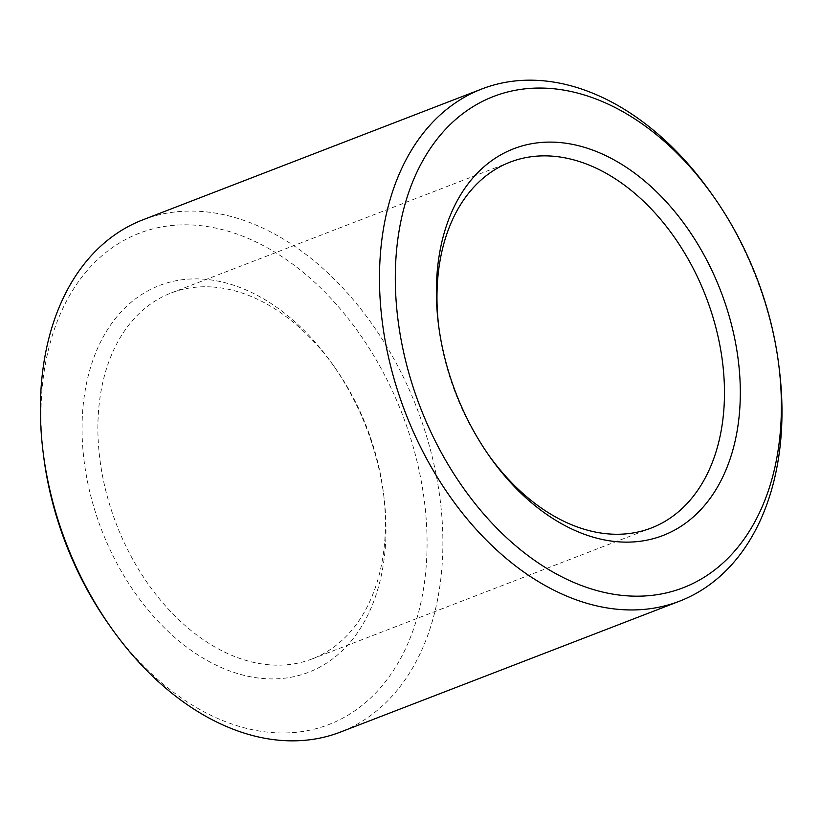 <?xml version="1.0" encoding="UTF-8"?>
<svg xmlns="http://www.w3.org/2000/svg" width="821" height="821" viewBox="0 0 821 821"><rect width="100%" height="100%" fill="white"/><g stroke="black" fill="none" stroke-linecap="round" stroke-linejoin="round"><path stroke-width="0.62" stroke-dasharray="4.11 3.08" d="M211.705 286.95A196.086 134.223 68.9 0 0 171.025 293.025A196.086 134.223 68.9 0 0 116.418 524.291A196.086 134.223 68.9 0 0 312.257 658.883A196.086 134.223 68.9 0 0 383.51 493.442A196.086 134.223 68.9 0 0 334.958 367.685A196.086 134.223 68.9 0 0 211.705 286.95M202.377 279.089A207.282 141.9 -111.1 0 1 332.669 364.432A207.282 141.9 -111.1 0 1 383.992 497.382A207.282 141.9 -111.1 0 1 260.975 678.32A207.282 141.9 -111.1 0 1 84.902 466.687A207.282 141.9 -111.1 0 1 202.377 279.089M488.536 454.926A196.086 134.223 -111.1 0 1 487.407 453.336A196.086 134.223 -111.1 0 1 438.866 327.569A196.086 134.223 -111.1 0 1 438.63 325.629M108.711 624.288A263.305 180.251 68.9 0 0 421.152 601.475A263.305 180.251 68.9 0 0 193.818 225.087A263.305 180.251 68.9 0 0 43.523 455.409M142.782 219.864A274.512 187.917 -111.1 0 1 199.729 211.336A274.512 187.917 -111.1 0 1 429.886 447.794A274.512 187.917 -111.1 0 1 340.499 732.055M779.334 369.542A274.512 187.917 68.9 0 0 711.366 193.479M334.958 367.685L332.669 364.432M383.51 493.442L383.992 497.382M312.257 658.883L651.34 527.985M171.025 293.025L510.108 162.137M487.407 453.336L489.696 456.579M438.866 327.569L438.373 323.628"/><path stroke-width="1.23" d="M438.63 325.629A196.086 134.223 -111.1 0 1 510.108 162.137A196.086 134.223 -111.1 0 1 550.788 156.052A196.086 134.223 -111.1 0 1 715.183 324.952A196.086 134.223 -111.1 0 1 651.34 527.985A196.086 134.223 -111.1 0 1 488.536 454.926M43.031 451.468L43.523 455.409A263.305 180.251 68.9 0 0 108.711 624.288L110.999 627.542A274.512 187.917 -111.1 0 1 43.031 451.468A274.512 187.917 -111.1 0 1 142.782 219.864L481.865 88.966A274.512 187.917 68.9 0 0 405.42 412.737A274.512 187.917 68.9 0 0 679.583 601.157A274.512 187.917 68.9 0 0 779.334 369.542L778.852 365.602A263.305 180.251 -111.1 0 1 622.585 595.441A263.305 180.251 -111.1 0 1 398.924 326.614A263.305 180.251 -111.1 0 1 548.141 88.309A263.305 180.251 -111.1 0 1 713.654 196.722A263.305 180.251 -111.1 0 1 778.852 365.602M556.7 142.31A207.282 141.9 68.9 0 0 438.373 323.628A207.282 141.9 68.9 0 0 489.696 456.579A207.282 141.9 68.9 0 0 735.657 438.619A207.282 141.9 68.9 0 0 556.7 142.31M679.583 601.157L340.499 732.055A274.512 187.917 -111.1 0 1 110.999 627.542M713.654 196.722L711.366 193.479A274.512 187.917 68.9 0 0 538.812 80.448A274.512 187.917 68.9 0 0 481.865 88.966"/></g></svg>
